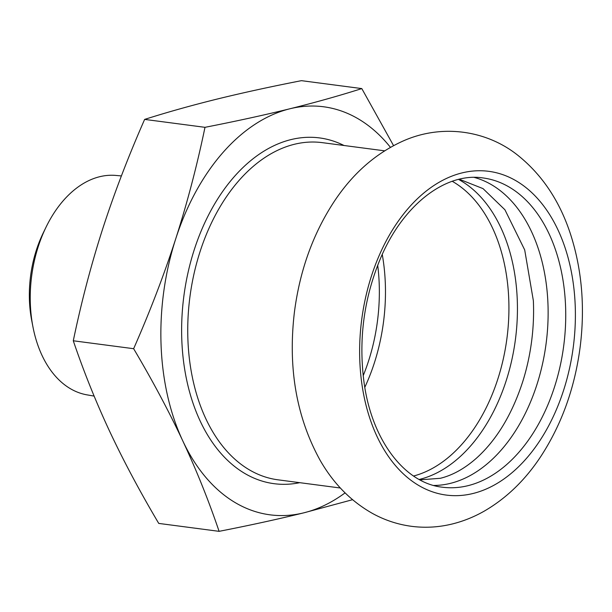 <?xml version="1.0" encoding="UTF-8"?>
<svg xmlns="http://www.w3.org/2000/svg" width="612" height="612" viewBox="0 0 612 612"><rect width="100%" height="100%" fill="white"/><g stroke="black" fill="none" stroke-linecap="round" stroke-linejoin="round"><path stroke-width="0.92" d="M459.329 179.232L483.029 188.618L504.923 209.771L524.698 249.918L533.358 300.676A155.953 101.906 -82.5 0 1 522.732 381.628C512.045 414.469 496.6 440.005 476.388 458.235C464.584 468.616 452.566 475.302 440.326 478.293L419.87 479.846M419.174 479.464A155.953 101.906 97.5 0 0 419.725 479.326A155.953 101.906 97.5 0 0 515.472 339.079A155.953 101.906 97.5 0 0 458.556 179.423M474.216 177.404A155.953 101.906 -82.5 0 1 547.419 330.993A155.953 101.906 -82.5 0 1 450.417 483.358A155.953 101.906 -82.5 0 1 433.778 485.454M46.076 227.083L43.268 232.866A97.3 63.579 97.5 0 0 31.74 320.657L32.964 326.961A110.695 72.338 -82.5 0 1 46.076 227.083A110.695 72.338 -82.5 0 1 99.595 176.738A110.695 72.338 -82.5 0 1 115.867 175.437L121.39 175.935M94.118 396.094L87.065 394.87A110.695 72.338 -82.5 0 1 32.964 326.961M345.084 492.882A205.777 134.464 -82.5 0 1 303.904 512.81A205.777 134.464 -82.5 0 1 182.774 440.862A205.777 134.464 -82.5 0 1 175.713 238.856A205.777 134.464 -82.5 0 1 289.797 108.798A205.777 134.464 -82.5 0 1 390.441 147.339M393.554 145.625L361.799 88.587L301.448 80.662C270.397 86.736 242.13 92.917 216.64 99.19C191.258 105.486 167.252 112.218 144.639 119.401L204.989 127.327C196.995 165.76 187.234 202.932 175.713 238.856C164.085 274.757 150.062 311.37 133.638 348.702L73.287 340.777C81.281 302.343 91.043 265.172 102.564 229.248C114.192 193.346 128.214 156.726 144.639 119.401M361.799 88.587C339.178 95.77 315.18 102.502 289.797 108.798C264.3 115.071 236.033 121.245 204.989 127.327M133.638 348.702C152.472 380.503 168.851 411.226 182.774 440.862C196.582 470.483 208.692 500.639 219.096 531.338L158.745 523.413C139.911 491.612 123.532 460.89 109.617 431.253C95.809 401.633 83.699 371.476 73.287 340.777M219.096 531.338C250.14 525.264 278.414 519.083 303.904 512.81L352.558 499.698M473.107 493.471A163.259 106.679 -82.5 0 1 359.772 359.818A163.259 106.679 -82.5 0 1 461.915 172.936A163.259 106.679 -82.5 0 1 575.249 306.589A163.259 106.679 -82.5 0 1 473.107 493.471M468.019 485.668A155.953 101.906 -82.5 0 1 442.369 487.198C405.32 483.281 372.264 441.321 364.171 383.372C358.242 339.584 363.911 297.409 381.161 256.833C404.058 203.628 446.446 172.217 482.967 177.939A155.953 101.906 -82.5 0 1 565.457 326.441A155.953 101.906 -82.5 0 1 468.019 485.668M377.688 265.195A149.458 97.66 -82.5 0 1 363.184 375.73M364.798 387.32A153.788 100.49 97.5 0 0 382.248 254.408M452.237 181.297A153.788 100.49 -82.5 0 1 506.935 338.375A153.788 100.49 -82.5 0 1 413.551 476.021M340.364 488.009L277.97 479.816A170.037 111.109 -82.5 0 1 188.037 317.911A170.037 111.109 -82.5 0 1 294.273 144.31A170.037 111.109 -82.5 0 1 322.233 142.642L384.627 150.827M344.005 145.495A174.366 113.939 97.5 0 0 290.868 139.628A174.366 113.939 97.5 0 0 181.71 336.937A174.366 113.939 97.5 0 0 299.742 482.677M452.475 523.926C439.202 527.207 425.853 528.049 412.412 526.435C398.351 524.675 385.055 520.353 372.517 513.46C350.913 501.236 333.464 483.541 320.16 460.362C296.445 417.315 287.854 368.011 294.38 312.449C299.742 270.512 313.183 233.271 334.703 200.736C353.04 173.341 375.653 153.52 402.543 141.257C442.086 123.349 487.695 130.356 519.213 156.42C542.63 175.629 559.651 201.31 570.285 233.463C581.767 268.699 585.103 306.199 580.283 345.971C574.982 387.595 561.694 424.621 540.434 457.034C524.905 480.405 506.132 498.459 484.115 511.204C474.009 516.941 463.468 521.187 452.475 523.926"/></g></svg>
